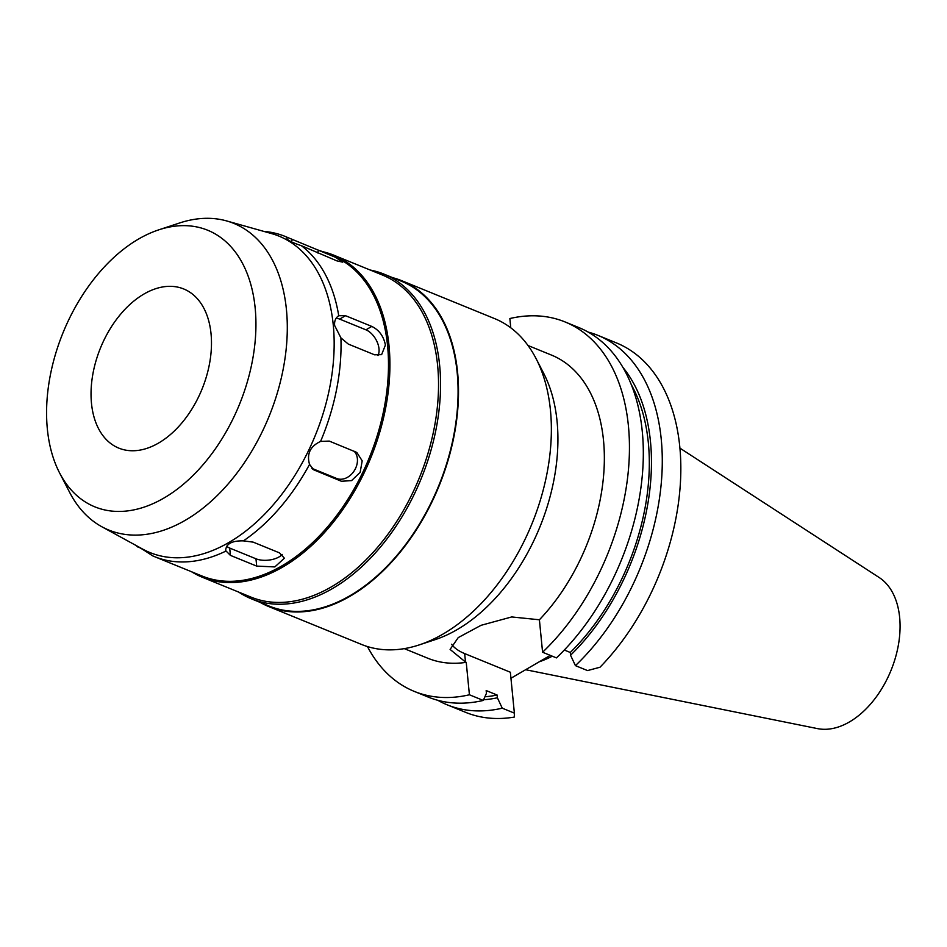 <?xml version="1.0" encoding="UTF-8"?>
<svg xmlns="http://www.w3.org/2000/svg" width="947" height="947" viewBox="0 0 947 947"><rect width="100%" height="100%" fill="white"/><g stroke="black" fill="none" stroke-linecap="round" stroke-linejoin="round"><path stroke-width="1.42" d="M91.48 403.315A85.94 54.784 -67.8 0 0 118.777 448.109A85.94 54.784 -67.8 0 0 183.327 421.155A85.94 54.784 -67.8 0 0 211.039 333.77A85.94 54.784 -67.8 0 0 183.742 288.977A85.94 54.784 -67.8 0 0 119.192 315.931A85.94 54.784 -67.8 0 0 91.48 403.315M255.169 308.106A149.377 95.221 112.2 0 1 183.434 484.225A149.377 95.221 112.2 0 1 59.554 472.861A149.377 95.221 112.2 0 1 47.35 428.979A149.377 95.221 112.2 0 1 158.753 229.849A149.377 95.221 112.2 0 1 255.169 308.106M158.753 229.849L179.575 222.983A165.571 105.543 -67.8 0 1 226.605 220.923A165.571 105.543 -67.8 0 1 286.444 309.728A165.571 105.543 112.2 0 1 229.446 482.414A165.571 105.543 112.2 0 1 101.791 526.721A165.571 105.543 112.2 0 1 69.628 492.345L59.554 472.861M101.791 526.721L142.725 549.13A170.862 108.917 112.2 0 0 274.464 503.402A170.862 108.917 112.2 0 0 333.285 325.2A170.862 108.917 -67.8 0 0 271.529 233.566L226.605 220.923M340.908 337.866L348.295 344.081L374.574 354.805L381.617 354.652L385.405 345.063C383.689 336.268 379.155 330.053 371.792 326.419L345.513 315.694L338.73 315.706C335.629 317.754 334.255 321.009 334.622 325.472L340.908 337.866A172.91 110.219 112.2 0 1 320.571 441.432C310.237 446.238 306.556 453.897 309.539 464.409A172.91 110.219 112.2 0 1 243.415 540.867C231.565 540.607 225.635 544.052 225.635 551.213A172.91 110.219 112.2 0 1 154.527 556.635A172.91 110.219 112.2 0 1 152.467 555.759C142.654 549.201 137.954 546.419 138.369 547.402A172.91 110.219 112.2 0 1 135.67 545.259M138.167 547.046L139.327 547.484M225.516 550.444L230.417 555.38L256.684 566.105L274.831 566.922L284.396 558.197L279.46 552.859L253.192 542.134L243.415 540.867M338.86 315.635L338.73 315.706A172.91 110.219 112.2 0 0 301.371 245.687L336.801 260.839L342.719 262.165L335.498 257.3L287.272 237.33L286.657 237.839M336.078 318.334A16.371 9.719 -120.2 0 1 339.653 319.103L365.921 329.828A16.371 9.719 -120.2 0 1 376.847 341.287A16.371 9.719 -120.2 0 1 377.983 355.551M263.775 231.388A172.91 110.219 112.2 0 1 285.213 236.454A172.91 110.219 112.2 0 1 287.272 237.33C285.521 239.177 290.232 241.959 301.371 245.687M190.087 571.159L201.971 576.001A172.91 110.219 -67.8 0 0 331.829 521.761A172.91 110.219 -67.8 0 0 387.595 345.963A172.91 110.219 -67.8 0 0 332.657 255.82L320.074 250.683M309.539 464.409L313.836 469.89L341.394 481.254L351.538 480.626L360.156 472.364L362.192 460.834L356.806 452.441L329.248 441.089L320.571 441.432M189.388 570.863L159.936 558.848M322.264 251.582A173.94 110.87 112.2 0 1 333.77 255.169A173.94 110.87 112.2 0 1 389.028 345.844A173.94 110.87 112.2 0 1 332.93 522.685A173.94 110.87 112.2 0 1 202.315 577.244A173.94 110.87 112.2 0 1 191.578 571.763M202.315 577.244L250.919 597.083A173.94 110.87 -67.8 0 0 381.546 542.524A173.94 110.87 -67.8 0 0 437.644 365.684A173.94 110.87 -67.8 0 0 382.387 275.009L333.77 255.169M370.206 270.037A175.373 111.782 112.2 0 1 383.949 274.109A175.373 111.782 112.2 0 1 439.657 365.518A175.373 111.782 112.2 0 1 383.097 543.827A175.373 111.782 112.2 0 1 251.405 598.835A175.373 111.782 112.2 0 1 238.739 592.112M251.405 598.835L268.924 605.985A175.373 111.782 -67.8 0 0 400.617 550.976A175.373 111.782 -67.8 0 0 457.176 372.668A175.373 111.782 -67.8 0 0 401.469 281.259L383.949 274.109M392.792 277.72A175.976 112.172 112.2 0 1 401.694 280.691A175.976 112.172 112.2 0 1 457.602 372.42A175.976 112.172 112.2 0 1 400.853 551.343A175.976 112.172 112.2 0 1 268.688 606.553A175.976 112.172 112.2 0 1 260.247 602.446M268.688 606.553L361.541 644.445A175.976 112.172 -67.8 0 0 419.225 644.907A175.976 112.172 -67.8 0 0 550.456 410.323A175.976 112.172 -67.8 0 0 536.073 358.617A175.976 112.172 -67.8 0 0 494.547 318.583L401.694 280.691M536.073 358.617L543.708 373.39A163.701 104.348 112.2 0 1 557.085 421.486A163.701 104.348 112.2 0 1 435.004 639.698L419.225 644.907M404.298 648.636L427.772 658.224A163.701 104.348 -67.8 0 0 466.232 662.332L469.416 694.778L483.29 700.437L486.438 693.322L486.166 690.552L497.116 695.027L497.388 697.785L502.253 708.178L514.375 713.127L510.362 672.24L464.669 653.584L465.498 662.036L450.097 649.429L458.241 637.591L481.052 625.316L511.7 616.947L539.399 619.776A163.701 104.348 -67.8 0 0 603.511 440.426A163.701 104.348 -67.8 0 0 551.497 355.089L528.024 345.513M465.498 662.036L466.232 662.332M464.669 653.584A52.594 25.829 -5.6 0 1 451.577 644.244M539.399 619.776L542.584 652.234L556.457 657.893A199.509 127.17 -67.8 0 0 642.291 431.607A199.509 127.17 -67.8 0 0 578.913 327.603L565.039 321.933A199.509 127.17 112.2 0 1 628.417 425.949A199.509 127.17 112.2 0 1 542.584 652.234M588.146 332.077A199.509 127.17 112.2 0 1 597.877 335.345L616.414 342.909A199.509 127.17 -67.8 0 1 679.804 446.913A199.509 127.17 -67.8 0 1 599.996 667.233L587.542 670.583L575.421 665.634L570.556 655.241L570.283 652.471L564.305 650.033M510.764 327.804L509.865 318.535A199.509 127.17 112.2 0 1 565.039 321.933M469.416 694.778A199.509 127.17 112.2 0 1 414.241 691.381A199.509 127.17 112.2 0 1 367.46 646.564M414.241 691.381L428.115 697.039A199.509 127.17 -67.8 0 0 483.29 700.437M484.911 696.779A186.725 119.026 -67.8 0 0 497.116 695.027M497.388 697.785A189.779 120.967 112.2 0 1 483.586 699.762M502.253 708.178A199.509 127.17 112.2 0 1 447.079 704.781A199.509 127.17 112.2 0 1 437.845 700.307M447.079 704.781L465.628 712.345A199.509 127.17 -67.8 0 0 514.304 717.068L514.375 713.127M510.954 678.253L550.29 655.371M597.877 335.345A199.509 127.17 112.2 0 1 661.255 439.349A199.509 127.17 112.2 0 1 575.421 665.634M622.866 367.329A189.779 120.967 112.2 0 1 650.482 441.645A189.779 120.967 112.2 0 1 570.556 655.241M570.283 652.471A186.725 119.026 -67.8 0 0 648.352 442.888A186.725 119.026 -67.8 0 0 631.377 384.825M539.293 661.775A142.938 91.113 -67.8 0 0 552.302 656.2M525.632 669.718L817.486 728.61A82.211 52.405 -67.8 0 0 876.022 697.252A82.211 52.405 -67.8 0 0 899.65 617.408A82.211 52.405 -67.8 0 0 879.159 577.504L679.922 448.132M282.194 554.433A16.371 8.038 -5.6 0 1 255.974 558.789L229.695 548.064A16.371 8.038 -5.6 0 1 226.641 546.265M354.131 451.245A16.371 12.56 -59.4 0 1 354.237 470.777A16.371 12.56 -59.4 0 1 336.741 478.495L311.894 468.351M345.513 315.694L339.653 319.103M365.921 329.828L371.792 326.419M229.695 548.064L230.417 555.38M256.684 566.105L255.974 558.789M312.699 469.085L315.114 470.529M341.394 481.254L336.741 478.495M292.457 239.413L291.309 241.793M317.399 252.92L318.725 250.138M160.54 559.097L154.527 556.635"/></g></svg>
